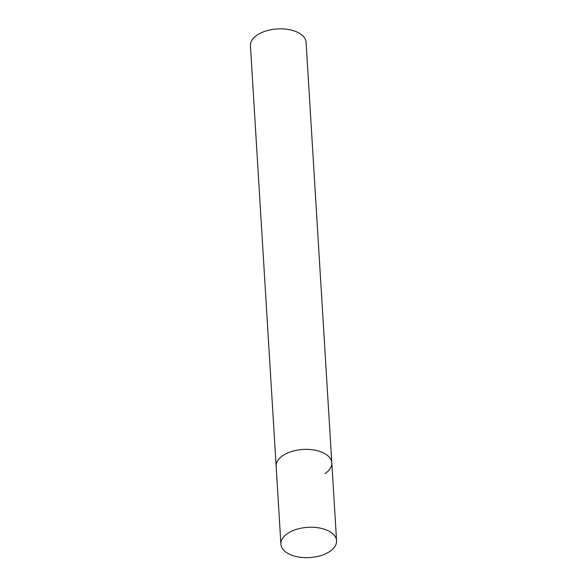 <?xml version="1.0" encoding="UTF-8"?>
<svg xmlns="http://www.w3.org/2000/svg" width="587" height="587" viewBox="0 0 587 587"><rect width="100%" height="100%" fill="white"/><g stroke="black" fill="none" stroke-linecap="round" stroke-linejoin="round"><path stroke-width="0.88" d="M322.219 452.328A27.883 15.152 176.5 0 0 291.996 451.403A27.883 15.152 176.5 0 0 276.147 466.283A27.883 15.152 -3.5 0 1 282.941 455.549A27.883 15.152 -3.5 0 1 313.282 449.877A27.883 15.152 -3.5 0 1 331.809 462.879A27.883 15.152 176.5 0 0 322.219 452.328M326.981 530.208A27.883 15.152 176.5 0 0 296.758 529.276A27.883 15.152 176.5 0 0 280.909 544.156A27.883 15.152 176.5 0 0 290.499 554.7A27.883 15.152 176.5 0 0 320.722 555.632A27.883 15.152 176.5 0 0 336.571 540.752A27.883 15.152 176.5 0 0 326.981 530.208M280.909 544.156L250.429 45.757A27.883 15.152 -3.5 0 1 257.216 35.022A27.883 15.152 -3.5 0 1 287.557 29.35A27.883 15.152 -3.5 0 1 306.091 42.352L331.809 462.879A27.883 15.152 -3.5 0 1 325.022 473.614M331.809 462.879L336.571 540.752"/></g></svg>
